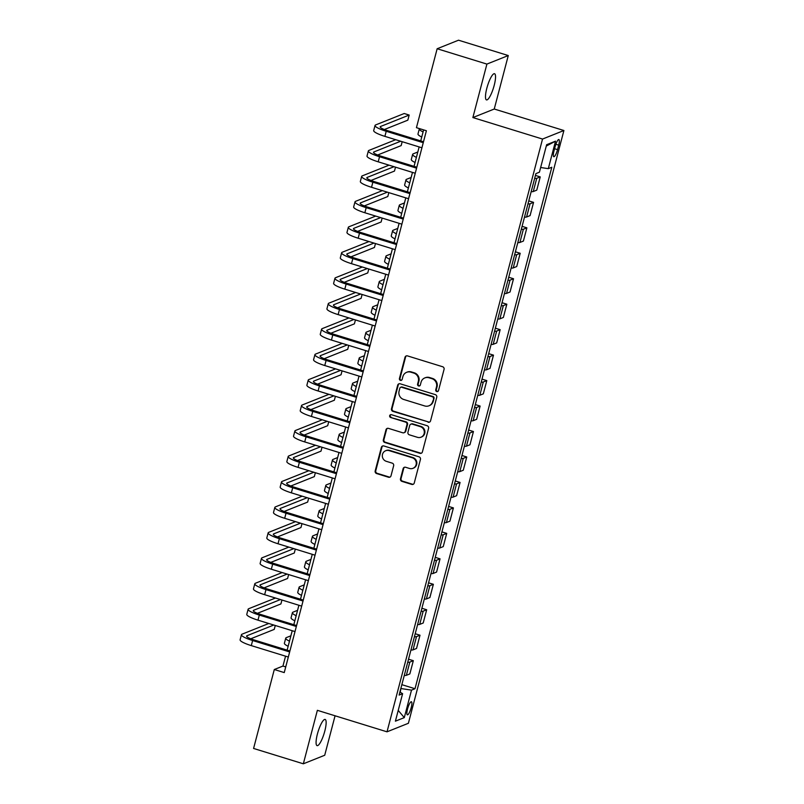 <?xml version="1.0" encoding="UTF-8"?>
<svg xmlns="http://www.w3.org/2000/svg" width="804" height="804" viewBox="0 0 804 804"><rect width="100%" height="100%" fill="white"/><g stroke="black" fill="none" stroke-linecap="round" stroke-linejoin="round"><path stroke-width="1.21" d="M436.763 391.568A1.467 1.407 -111.8 0 0 438.492 390.583L444.069 369.348A2.1 2.01 -111.8 0 0 442.642 366.745L407.477 355.891A2.1 2.01 -111.8 0 0 405.005 357.288L399.427 378.533A1.467 1.407 -111.8 0 0 401.337 380.322A1.467 1.407 -111.8 0 0 402.161 379.377L402.884 376.624A6.723 6.432 -111.8 0 1 410.814 372.162L413.748 373.066A6.723 6.432 -111.8 0 1 418.321 381.387L417.598 384.141A1.467 1.407 -111.8 0 0 419.507 385.93A1.467 1.407 -111.8 0 0 420.331 384.985L421.055 382.232A6.723 6.432 -111.8 0 1 428.984 377.759L431.909 378.664A6.723 6.432 -111.8 0 1 436.482 386.995L435.758 389.739A1.467 1.407 -111.8 0 0 436.763 391.568M424.803 377.92L425.386 377.689A6.723 6.432 -111.8 0 1 429.557 377.528L432.492 378.433A6.723 6.432 -111.8 0 1 437.064 386.764L436.341 389.518A1.467 1.407 -111.8 0 0 437.949 391.377M406.472 355.85A2.1 2.01 -111.8 0 0 405.578 357.056L400.01 378.302A1.467 1.407 -111.8 0 0 401.618 380.171M406.643 372.312L407.216 372.081A6.723 6.432 -111.8 0 1 411.387 371.93L414.321 372.835A6.723 6.432 -111.8 0 1 418.894 381.156L418.17 383.91A1.467 1.407 -111.8 0 0 419.788 385.779M324.806 731.057A13.698 3.146 107.1 0 0 325.148 719.449A13.698 3.146 107.1 0 0 317.409 734.012A13.698 3.146 107.1 0 0 317.067 745.63A13.698 3.146 107.1 0 0 324.806 731.057M494.209 85.335A13.698 3.146 107.1 0 0 494.55 73.727A13.698 3.146 107.1 0 0 486.812 88.289A13.698 3.146 107.1 0 0 486.47 99.897A13.698 3.146 107.1 0 0 494.209 85.335M411.226 707.56A6.844 1.578 107.1 0 0 411.397 701.751A6.844 1.578 107.1 0 0 407.527 709.038A6.844 1.578 107.1 0 0 407.357 714.836A6.844 1.578 107.1 0 0 411.226 707.56M400.482 478.762A2.1 2.01 -111.8 0 0 401.91 481.365L411.769 484.41A2.1 2.01 -111.8 0 0 414.251 483.013L420.442 459.416A2.1 2.01 -111.8 0 0 419.015 456.813L383.85 445.969A2.1 2.01 -111.8 0 0 381.367 447.366L375.177 470.963A2.1 2.01 -111.8 0 0 376.614 473.556L388.523 477.234A2.1 2.01 -111.8 0 0 391.005 475.837L393.648 465.747A2.1 2.01 -111.8 0 0 392.221 463.144L386.312 461.315A5.618 5.377 -111.8 0 1 385.629 450.753A5.618 5.377 -111.8 0 1 389.126 450.622L412.271 457.757A5.618 5.377 -111.8 0 1 412.954 468.33A5.618 5.377 -111.8 0 1 409.467 468.461L405.608 467.265A2.1 2.01 -111.8 0 0 403.126 468.662L400.482 478.762L401.055 478.531A2.1 2.01 -111.8 0 0 402.482 481.134L412.351 484.179A2.1 2.01 -111.8 0 0 413.356 484.219M317.369 710.324L303.339 763.8L253.582 748.454L274.295 669.521L284.244 672.586L426.391 130.75L416.442 127.675L437.155 48.742L486.902 64.089L472.873 117.565L542.529 139.052L387.015 731.821L317.369 710.324M428.08 422.231A2.1 2.01 -111.8 0 0 430.562 420.834L436.753 397.236A2.1 2.01 -111.8 0 0 435.326 394.633L400.161 383.789A2.1 2.01 -111.8 0 0 397.689 385.186L391.498 408.774A2.1 2.01 -111.8 0 0 392.925 411.377L428.663 421.999A2.1 2.01 -111.8 0 0 429.668 422.04M428.592 428.331L422.401 451.918A2.1 2.01 -111.8 0 1 419.929 453.315L384.764 442.471A2.1 2.01 -111.8 0 1 383.337 439.868L385.99 429.768A2.1 2.01 -111.8 0 1 388.463 428.371L402.724 432.773A2.1 2.01 -111.8 0 0 405.206 431.376L406.965 424.673A2.1 2.01 -111.8 0 0 405.528 422.08L390.684 417.497A1.467 1.407 -111.8 0 1 390.503 414.733A1.467 1.407 -111.8 0 1 391.417 414.693L427.165 425.728A2.1 2.01 -111.8 0 1 428.592 428.331M555.132 146.599L553.956 151.082A6.633 1.528 107.1 0 0 553.785 156.7A6.633 1.528 107.1 0 0 557.534 149.644L558.71 145.172A6.633 1.528 107.1 0 0 558.88 139.544A6.633 1.528 107.1 0 0 555.132 146.599M542.529 139.052L563.905 130.509L408.392 723.278L387.015 731.821M546.268 146.087L555.524 141.152L546.63 144.71L539.414 172.207L535.916 173.604L399.116 695.078L402.613 693.681L399.9 692.063M555.524 141.152L548.308 168.649L540.65 167.513M401.839 684.666L415.005 688.726L551.805 167.252L548.308 168.649M415.005 688.726L411.507 690.123L404.291 717.62L395.397 721.178L402.613 693.681M472.873 117.565L494.249 109.022L508.279 55.546L486.902 64.089M508.279 55.546L458.521 40.2L437.155 48.742M303.339 763.8L324.715 755.257L335.067 715.791M494.249 109.022L563.905 130.509M285.551 656.185L282.958 666.054L274.295 669.521M423.618 129.886L420.733 140.891M419.145 146.931L414.05 166.358M412.472 172.398L407.367 191.824M405.789 197.854L400.693 217.281M399.106 223.321L394.01 242.748M392.422 248.788L387.327 268.204M385.749 274.244L380.654 293.671M379.066 299.711L373.971 319.128M372.383 325.168L367.287 344.594M365.709 350.634L360.614 370.061M359.026 376.091L353.931 395.518M352.343 401.558L347.248 420.984M345.67 427.024L340.574 446.441M338.986 452.481L333.891 471.908M332.303 477.948L327.208 497.364M325.63 503.404L320.535 522.831M318.947 528.871L313.851 548.298M312.264 554.338L307.168 573.754M305.59 579.795L300.495 599.221M298.907 605.261L293.812 624.678M292.224 630.718L287.128 650.145M400.271 692.274L400.844 688.475M285.732 666.908L282.958 666.054M535.444 175.423L540.238 176.9L536.74 178.297A8.563 1.518 -165.3 0 1 534.65 178.438M531.173 191.674A8.563 1.518 -165.3 0 0 533.273 191.533L536.77 190.136L540.238 176.9M528.761 200.879L533.565 202.357L530.067 203.754A8.563 1.518 -165.3 0 1 527.967 203.904M524.499 217.14A8.563 1.518 -165.3 0 0 526.59 217L530.087 215.603L533.565 202.357M522.087 226.346L526.881 227.823L523.384 229.22A8.563 1.518 -165.3 0 1 521.293 229.361M517.816 242.607A8.563 1.518 -165.3 0 0 519.917 242.456L523.404 241.069L526.881 227.823M515.404 251.803L520.198 253.29L516.701 254.687A8.563 1.518 -165.3 0 1 514.61 254.828M511.133 268.064A8.563 1.518 -165.3 0 0 513.233 267.923L516.731 266.526L520.198 253.29M508.721 277.269L513.525 278.747L510.027 280.144A8.563 1.518 -165.3 0 1 507.927 280.284M504.46 293.53A8.563 1.518 -165.3 0 0 506.55 293.39L510.048 291.993L513.525 278.747M502.048 302.726L506.842 304.213L503.344 305.61A8.563 1.518 -165.3 0 1 501.254 305.751M497.776 318.987A8.563 1.518 -165.3 0 0 499.877 318.846L503.364 317.449L506.842 304.213M495.364 328.193L500.158 329.67L496.661 331.067A8.563 1.518 -165.3 0 1 494.571 331.208M491.093 344.454A8.563 1.518 -165.3 0 0 493.194 344.313L496.691 342.916L500.158 329.67M488.681 353.659L493.485 355.137L489.988 356.534A8.563 1.518 -165.3 0 1 487.887 356.674M484.42 369.91A8.563 1.518 -165.3 0 0 486.51 369.77L490.008 368.373L493.485 355.137M482.008 379.116L486.802 380.604L483.304 381.99A8.563 1.518 -165.3 0 1 481.214 382.141M477.737 395.377A8.563 1.518 -165.3 0 0 479.827 395.236L483.325 393.839L486.802 380.604M475.325 404.583L480.119 406.06L476.621 407.457A8.563 1.518 -165.3 0 1 474.531 407.598M471.054 420.844A8.563 1.518 -165.3 0 0 473.154 420.703L476.651 419.306L480.119 406.06M468.642 430.039L473.445 431.527L469.948 432.924A8.563 1.518 -165.3 0 1 467.848 433.065M464.38 446.3A8.563 1.518 -165.3 0 0 466.471 446.16L469.968 444.763L473.445 431.527M461.968 455.506L466.762 456.984L463.265 458.38A8.563 1.518 -165.3 0 1 461.174 458.521M457.697 471.767A8.563 1.518 -165.3 0 0 459.787 471.626L463.285 470.229L466.762 456.984M455.285 480.973L460.079 482.45L456.582 483.847A8.563 1.518 -165.3 0 1 454.491 483.988M451.014 497.224A8.563 1.518 -165.3 0 0 453.114 497.083L456.612 495.686L460.079 482.45M448.602 506.43L453.406 507.907L449.908 509.304A8.563 1.518 -165.3 0 1 447.808 509.445M444.341 522.69A8.563 1.518 -165.3 0 0 446.431 522.55L449.928 521.153L453.406 507.907M441.919 531.896L446.722 533.374L443.225 534.771A8.563 1.518 -165.3 0 1 441.135 534.911M437.657 548.147A8.563 1.518 -165.3 0 0 439.748 548.006L443.245 546.609L446.722 533.374M435.245 557.353L440.039 558.84L436.542 560.237A8.563 1.518 -165.3 0 1 434.451 560.378M430.974 573.614A8.563 1.518 -165.3 0 0 433.075 573.473L436.572 572.076L440.039 558.84M428.562 582.82L433.366 584.297L429.869 585.694A8.563 1.518 -165.3 0 1 427.768 585.835M424.301 599.08A8.563 1.518 -165.3 0 0 426.391 598.94L429.889 597.543L433.366 584.297M421.879 608.276L426.683 609.764L423.185 611.161A8.563 1.518 -165.3 0 1 421.095 611.301M417.618 624.537A8.563 1.518 -165.3 0 0 419.708 624.396L423.205 622.999L426.683 609.764M415.206 633.743L420 635.22L416.502 636.617A8.563 1.518 -165.3 0 1 414.412 636.758M410.934 650.004A8.563 1.518 -165.3 0 0 413.035 649.863L416.532 648.466L420 635.22M408.522 659.21L413.326 660.687L409.829 662.084A8.563 1.518 -165.3 0 1 407.728 662.225M404.261 675.46A8.563 1.518 -165.3 0 0 406.352 675.32L409.849 673.923L413.326 660.687M401.236 688.586L411.507 690.123M404.291 717.62L398.221 710.404M399.156 383.739A2.1 2.01 -111.8 0 0 398.261 384.955L392.071 408.543A2.1 2.01 -111.8 0 0 393.498 411.145L428.663 421.999M433.436 398.593A1.467 1.407 -111.8 0 0 432.441 396.774L401.578 387.247A1.467 1.407 -111.8 0 0 399.839 388.221L399.085 391.126A6.723 6.432 -111.8 0 0 403.658 399.447L424.753 405.96A6.723 6.432 -111.8 0 0 432.683 401.487L434.019 398.362A1.467 1.407 -111.8 0 0 433.014 396.543L432.441 396.774M400.663 387.277L401.246 387.046A1.467 1.407 -111.8 0 1 402.151 387.015L433.014 396.543M428.924 405.799L429.497 405.578A6.723 6.432 -111.8 0 0 433.255 401.256L432.683 401.487M434.019 398.362L433.255 401.256M387.458 428.331A2.1 2.01 -111.8 0 0 386.563 429.537L383.92 439.637A2.1 2.01 -111.8 0 0 385.347 442.24L420.502 453.084A2.1 2.01 -111.8 0 0 421.507 453.134M404.03 432.723L404.603 432.492A2.1 2.01 -111.8 0 0 405.779 431.145L407.538 424.442A2.1 2.01 -111.8 0 0 406.11 421.849L390.684 417.497M390.804 414.653A1.467 1.407 -111.8 0 0 391.267 417.266M417.517 437.336A5.618 5.377 -111.8 0 0 424.321 431.788A5.618 5.377 -111.8 0 0 420.331 426.643L412.171 424.12A2.1 2.01 -111.8 0 0 409.698 425.517L407.94 432.22A2.1 2.01 -111.8 0 0 409.367 434.823L417.517 437.336M421.015 437.205L421.587 436.974A5.618 5.377 -111.8 0 0 420.904 426.411L420.331 426.643M410.864 424.17L411.447 423.939A2.1 2.01 -111.8 0 1 412.753 423.889L420.904 426.411M404.603 467.224A2.1 2.01 -111.8 0 0 403.708 468.43L401.055 478.531M412.954 468.33L413.527 468.099A5.618 5.377 -111.8 0 0 412.844 457.536L412.271 457.757M385.629 450.753L386.211 450.521A5.618 5.377 -111.8 0 1 389.699 450.391L412.844 457.536M382.845 445.929A2.1 2.01 -111.8 0 0 381.95 447.135L375.759 470.732A2.1 2.01 -111.8 0 0 377.187 473.325L389.106 477.003A2.1 2.01 -111.8 0 0 390.111 477.053M419.507 128.62A16.05 2.854 14.7 0 0 419.326 128.901L417.99 133.997A16.05 2.854 14.7 0 0 421.748 137.012M419.326 128.901A16.05 2.854 14.7 0 0 423.085 131.926M384.342 129.534L407.839 120.148L409.176 115.052L404.201 113.515L375.629 124.932A16.05 2.854 14.7 0 0 375.036 125.464A16.05 2.854 14.7 0 0 386.221 131.273L423.256 142.7M375.036 125.464L373.699 130.56A16.05 2.854 14.7 0 0 384.895 136.368L421.919 147.785M423.507 141.755L387.669 130.69A10.703 1.899 -165.3 0 1 380.212 126.821A10.703 1.899 -165.3 0 1 380.604 126.469L409.176 115.052M417.819 152.006L413.246 153.835A16.05 2.854 14.7 0 0 412.643 154.368A16.05 2.854 14.7 0 0 416.402 157.383M412.643 154.368L411.306 159.463A16.05 2.854 14.7 0 0 415.065 162.478M411.135 177.473L406.563 179.302A16.05 2.854 14.7 0 0 405.97 179.835A16.05 2.854 14.7 0 0 409.728 182.85M405.97 179.835L404.633 184.92A16.05 2.854 14.7 0 0 408.392 187.935M404.452 202.94L399.889 204.759A16.05 2.854 14.7 0 0 399.286 205.291A16.05 2.854 14.7 0 0 403.045 208.306M399.286 205.291L397.95 210.387A16.05 2.854 14.7 0 0 401.709 213.402M395.709 139.705L368.956 150.398A16.05 2.854 14.7 0 0 368.353 150.931A16.05 2.854 14.7 0 0 379.548 156.73L416.583 168.157M368.353 150.931L367.016 156.026A16.05 2.854 14.7 0 0 378.212 161.825L415.246 173.252M416.824 167.212L380.985 156.157A10.703 1.899 -165.3 0 1 373.528 152.288A10.703 1.899 -165.3 0 1 373.93 151.936L400.683 141.243M377.659 155.001L401.156 145.604L402.181 141.705M389.035 165.162L362.272 175.865A16.05 2.854 14.7 0 0 361.669 176.388A16.05 2.854 14.7 0 0 372.865 182.196L409.899 193.623M361.669 176.388L360.343 181.483A16.05 2.854 14.7 0 0 371.528 187.292L408.563 198.719M410.151 192.679L374.312 181.624A10.703 1.899 -165.3 0 1 366.845 177.754A10.703 1.899 -165.3 0 1 367.247 177.393L394.01 166.699M370.986 180.458L394.483 171.071L395.508 167.162M382.352 190.628L355.589 201.322A16.05 2.854 14.7 0 0 354.996 201.854A16.05 2.854 14.7 0 0 366.182 207.663L403.216 219.08M354.996 201.854L353.659 206.95A16.05 2.854 14.7 0 0 364.855 212.748L401.879 224.175M403.467 218.135L367.629 207.08A10.703 1.899 -165.3 0 1 360.172 203.211A10.703 1.899 -165.3 0 1 360.564 202.859L387.327 192.166M364.302 205.924L387.799 196.538L388.824 192.628M397.779 228.396L393.206 230.225A16.05 2.854 14.7 0 0 392.603 230.758A16.05 2.854 14.7 0 0 396.362 233.773M392.603 230.758L391.267 235.853A16.05 2.854 14.7 0 0 395.025 238.868M375.669 216.095L348.916 226.788A16.05 2.854 14.7 0 0 348.313 227.321A16.05 2.854 14.7 0 0 359.509 233.12L396.533 244.547M348.313 227.321L346.976 232.406A16.05 2.854 14.7 0 0 358.172 238.215L395.206 249.642M396.784 243.602L360.946 232.547A10.703 1.899 -165.3 0 1 353.489 228.678A10.703 1.899 -165.3 0 1 353.891 228.316L380.644 217.623M357.619 231.381L381.116 221.994L382.141 218.085M391.096 253.863L386.523 255.682A16.05 2.854 14.7 0 0 385.93 256.215A16.05 2.854 14.7 0 0 389.689 259.23M385.93 256.215L384.593 261.31A16.05 2.854 14.7 0 0 388.352 264.325M368.996 241.552L342.233 252.245A16.05 2.854 14.7 0 0 341.63 252.778A16.05 2.854 14.7 0 0 352.825 258.587L389.86 270.013M341.63 252.778L340.303 257.873A16.05 2.854 14.7 0 0 351.489 263.672L388.523 275.099M390.111 269.059L354.273 258.004A10.703 1.899 -165.3 0 1 346.805 254.134A10.703 1.899 -165.3 0 1 347.207 253.783L373.971 243.089M350.946 256.848L374.443 247.461L375.468 243.552M384.412 279.32L379.85 281.149A16.05 2.854 14.7 0 0 379.247 281.681A16.05 2.854 14.7 0 0 383.005 284.696M379.247 281.681L377.91 286.777A16.05 2.854 14.7 0 0 381.669 289.792M362.313 267.018L335.549 277.712A16.05 2.854 14.7 0 0 334.956 278.244A16.05 2.854 14.7 0 0 346.142 284.043L383.176 295.47M334.956 278.244L333.62 283.34A16.05 2.854 14.7 0 0 344.805 289.138L381.84 300.565M383.428 294.525L347.589 283.47A10.703 1.899 -165.3 0 1 340.132 279.601A10.703 1.899 -165.3 0 1 340.524 279.249L367.287 268.546M344.263 282.315L367.76 272.918L368.785 269.008M377.739 304.786L373.167 306.615A16.05 2.854 14.7 0 0 372.564 307.148A16.05 2.854 14.7 0 0 376.322 310.163M372.564 307.148L371.227 312.233A16.05 2.854 14.7 0 0 374.986 315.248M355.629 292.475L328.876 303.168A16.05 2.854 14.7 0 0 328.273 303.701A16.05 2.854 14.7 0 0 339.469 309.51L376.493 320.937M328.273 303.701L326.937 308.796A16.05 2.854 14.7 0 0 338.132 314.605L375.166 326.032M376.744 319.992L340.906 308.927A10.703 1.899 -165.3 0 1 333.449 305.058A10.703 1.899 -165.3 0 1 333.851 304.706L360.604 294.013M337.579 307.771L361.076 298.384L362.101 294.475M371.056 330.243L366.483 332.072A16.05 2.854 14.7 0 0 365.89 332.605A16.05 2.854 14.7 0 0 369.649 335.62M365.89 332.605L364.554 337.7A16.05 2.854 14.7 0 0 368.312 340.715M348.956 317.942L322.193 328.635A16.05 2.854 14.7 0 0 321.59 329.168A16.05 2.854 14.7 0 0 332.786 334.966L369.82 346.393M321.59 329.168L320.263 334.263A16.05 2.854 14.7 0 0 331.449 340.062L368.483 351.489M370.071 345.449L334.233 334.394A10.703 1.899 -165.3 0 1 326.766 330.524A10.703 1.899 -165.3 0 1 327.168 330.173L353.931 319.479M330.906 333.238L354.403 323.851L355.428 319.942M364.373 355.71L359.81 357.539A16.05 2.854 14.7 0 0 359.207 358.071A16.05 2.854 14.7 0 0 362.966 361.086M359.207 358.071L357.87 363.157A16.05 2.854 14.7 0 0 361.629 366.172M342.273 343.398L315.51 354.102A16.05 2.854 14.7 0 0 314.917 354.634A16.05 2.854 14.7 0 0 326.102 360.433L363.137 371.86M314.917 354.634L313.58 359.72A16.05 2.854 14.7 0 0 324.766 365.529L361.8 376.955M363.388 370.915L327.55 359.86A10.703 1.899 -165.3 0 1 320.092 355.991A10.703 1.899 -165.3 0 1 320.484 355.629L347.248 344.936M324.223 358.695L347.72 349.308L348.745 345.398M357.7 381.176L353.127 382.995A16.05 2.854 14.7 0 0 352.524 383.528A16.05 2.854 14.7 0 0 356.283 386.543M352.524 383.528L351.187 388.623A16.05 2.854 14.7 0 0 354.946 391.638M335.59 368.865L308.837 379.558A16.05 2.854 14.7 0 0 308.233 380.091A16.05 2.854 14.7 0 0 319.429 385.9L356.453 397.327M308.233 380.091L306.897 385.186A16.05 2.854 14.7 0 0 318.093 390.985L355.127 402.412M356.705 396.372L320.866 385.317A10.703 1.899 -165.3 0 1 313.409 381.448A10.703 1.899 -165.3 0 1 313.811 381.096L340.564 370.403M317.54 384.161L341.037 374.775L342.062 370.865M351.016 406.633L346.444 408.462A16.05 2.854 14.7 0 0 345.851 408.995A16.05 2.854 14.7 0 0 349.609 412.01M345.851 408.995L344.514 414.09A16.05 2.854 14.7 0 0 348.273 417.105M328.916 394.332L302.153 405.025A16.05 2.854 14.7 0 0 301.55 405.558A16.05 2.854 14.7 0 0 312.746 411.357L349.78 422.783M301.55 405.558L300.214 410.643A16.05 2.854 14.7 0 0 311.409 416.452L348.444 427.879M350.021 421.839L314.193 410.784A10.703 1.899 -165.3 0 1 306.726 406.914A10.703 1.899 -165.3 0 1 307.128 406.553L333.891 395.859M310.867 409.628L334.363 400.231L335.389 396.322M344.333 432.1L339.77 433.919A16.05 2.854 14.7 0 0 339.167 434.451A16.05 2.854 14.7 0 0 342.926 437.466M339.167 434.451L337.831 439.547A16.05 2.854 14.7 0 0 341.589 442.562M322.233 419.788L295.47 430.482A16.05 2.854 14.7 0 0 294.877 431.014A16.05 2.854 14.7 0 0 306.063 436.823L343.097 448.25M294.877 431.014L293.54 436.11A16.05 2.854 14.7 0 0 304.726 441.919L341.76 453.335M343.348 447.305L307.51 436.24A10.703 1.899 -165.3 0 1 300.053 432.371A10.703 1.899 -165.3 0 1 300.445 432.019L327.208 421.326M304.183 435.085L327.68 425.698L328.705 421.788M337.66 457.556L333.087 459.385A16.05 2.854 14.7 0 0 332.484 459.918A16.05 2.854 14.7 0 0 336.243 462.933M332.484 459.918L331.147 465.013A16.05 2.854 14.7 0 0 334.906 468.028M315.55 445.255L288.797 455.948A16.05 2.854 14.7 0 0 288.194 456.481A16.05 2.854 14.7 0 0 299.389 462.28L336.414 473.707M288.194 456.481L286.857 461.576A16.05 2.854 14.7 0 0 298.053 467.375L335.087 478.802M336.665 472.762L300.827 461.707A10.703 1.899 -165.3 0 1 293.37 457.838A10.703 1.899 -165.3 0 1 293.772 457.486L320.525 446.793M297.5 460.551L320.997 451.155L322.022 447.245M330.977 483.023L326.404 484.852A16.05 2.854 14.7 0 0 325.811 485.385A16.05 2.854 14.7 0 0 329.57 488.4M325.811 485.385L324.474 490.47A16.05 2.854 14.7 0 0 328.233 493.485M308.877 470.712L282.114 481.405A16.05 2.854 14.7 0 0 281.511 481.938A16.05 2.854 14.7 0 0 292.706 487.747L329.74 499.173M281.511 481.938L280.174 487.033A16.05 2.854 14.7 0 0 291.37 492.842L328.404 504.269M329.982 498.229L294.153 487.174A10.703 1.899 -165.3 0 1 286.686 483.294A10.703 1.899 -165.3 0 1 287.088 482.943L313.851 472.249M290.827 486.008L314.324 476.621L315.349 472.712M324.293 508.48L319.731 510.309A16.05 2.854 14.7 0 0 319.128 510.841A16.05 2.854 14.7 0 0 322.886 513.856M319.128 510.841L317.791 515.937A16.05 2.854 14.7 0 0 321.55 518.952M302.193 496.179L275.43 506.872A16.05 2.854 14.7 0 0 274.837 507.404A16.05 2.854 14.7 0 0 286.023 513.213L323.057 524.63M274.837 507.404L273.501 512.5A16.05 2.854 14.7 0 0 284.686 518.299L321.721 529.725M323.308 523.685L287.47 512.63A10.703 1.899 -165.3 0 1 280.013 508.761A10.703 1.899 -165.3 0 1 280.405 508.409L307.168 497.716M284.144 511.475L307.641 502.088L308.666 498.178M317.62 533.946L313.047 535.776A16.05 2.854 14.7 0 0 312.444 536.308A16.05 2.854 14.7 0 0 316.203 539.323M312.444 536.308L311.108 541.394A16.05 2.854 14.7 0 0 314.866 544.409M295.51 521.635L268.757 532.338A16.05 2.854 14.7 0 0 268.154 532.871A16.05 2.854 14.7 0 0 279.35 538.67L316.374 550.097M268.154 532.871L266.817 537.956A16.05 2.854 14.7 0 0 278.013 543.765L315.047 555.192M316.625 549.152L280.787 538.097A10.703 1.899 -165.3 0 1 273.33 534.228A10.703 1.899 -165.3 0 1 273.732 533.866L300.485 523.173M277.46 536.931L300.957 527.545L301.982 523.635M310.937 559.413L306.364 561.232A16.05 2.854 14.7 0 0 305.771 561.765A16.05 2.854 14.7 0 0 309.53 564.78M305.771 561.765L304.435 566.86A16.05 2.854 14.7 0 0 308.193 569.875M288.837 547.102L262.074 557.795A16.05 2.854 14.7 0 0 261.471 558.328A16.05 2.854 14.7 0 0 272.667 564.137L309.701 575.563M261.471 558.328L260.134 563.423A16.05 2.854 14.7 0 0 271.33 569.222L308.364 580.649M309.942 574.609L274.114 563.554A10.703 1.899 -165.3 0 1 266.647 559.684A10.703 1.899 -165.3 0 1 267.049 559.333L293.812 548.64M270.787 562.398L294.284 553.011L295.309 549.102M304.254 584.87L299.691 586.699A16.05 2.854 14.7 0 0 299.088 587.232A16.05 2.854 14.7 0 0 302.847 590.247M299.088 587.232L297.751 592.327A16.05 2.854 14.7 0 0 301.51 595.342M282.154 572.569L255.391 583.262A16.05 2.854 14.7 0 0 254.798 583.794A16.05 2.854 14.7 0 0 265.983 589.593L303.018 601.02M254.798 583.794L253.461 588.88A16.05 2.854 14.7 0 0 264.647 594.689L301.681 606.115M303.269 600.075L267.43 589.02A10.703 1.899 -165.3 0 1 259.973 585.151A10.703 1.899 -165.3 0 1 260.365 584.789L287.128 574.096M264.104 587.865L287.601 578.468L288.626 574.558M297.58 610.336L293.008 612.156A16.05 2.854 14.7 0 0 292.405 612.688A16.05 2.854 14.7 0 0 296.163 615.703M292.405 612.688L291.068 617.784A16.05 2.854 14.7 0 0 294.827 620.799M275.471 598.025L248.717 608.718A16.05 2.854 14.7 0 0 248.114 609.251A16.05 2.854 14.7 0 0 259.31 615.06L296.334 626.487M248.114 609.251L246.778 614.346A16.05 2.854 14.7 0 0 257.973 620.155L294.998 631.572M296.586 625.542L260.747 614.477A10.703 1.899 -165.3 0 1 253.29 610.608A10.703 1.899 -165.3 0 1 253.692 610.256L280.445 599.563M257.421 613.321L280.918 603.935L281.943 600.025M290.897 635.793L286.324 637.622A16.05 2.854 14.7 0 0 285.732 638.155A16.05 2.854 14.7 0 0 289.49 641.17M285.732 638.155L284.395 643.25A16.05 2.854 14.7 0 0 288.154 646.265M268.797 623.492L242.034 634.185A16.05 2.854 14.7 0 0 241.431 634.718A16.05 2.854 14.7 0 0 252.627 640.517L289.661 651.943M241.431 634.718L240.094 639.813A16.05 2.854 14.7 0 0 251.29 645.612L288.324 657.039M289.902 650.999L254.074 639.944A10.703 1.899 -165.3 0 1 246.607 636.075A10.703 1.899 -165.3 0 1 247.009 635.723L273.772 625.03M250.747 638.788L274.244 629.391L275.269 625.482M533.273 191.533L536.74 178.297M526.59 217L530.067 203.754M519.917 242.456L523.384 229.22M513.233 267.923L516.701 254.687M506.55 293.39L510.027 280.144M499.877 318.846L503.344 305.61M493.194 344.313L496.661 331.067M486.51 369.77L489.988 356.534M479.827 395.236L483.304 381.99M473.154 420.703L476.621 407.457M466.471 446.16L469.948 432.924M459.787 471.626L463.265 458.38M453.114 497.083L456.582 483.847M446.431 522.55L449.908 509.304M439.748 548.006L443.225 534.771M433.075 573.473L436.542 560.237M426.391 598.94L429.869 585.694M419.708 624.396L423.185 611.161M413.035 649.863L416.502 636.617M406.352 675.32L409.829 662.084M555.845 144.278L558.71 145.172M554.569 148.73L557.534 149.644M437.064 386.764L436.482 386.995M432.492 378.433L431.909 378.664M429.557 377.528L428.984 377.759M418.17 383.91L417.598 384.141M418.894 381.156L418.321 381.387M414.321 372.835L413.748 373.066M411.387 371.93L410.814 372.162M400.01 378.302L399.427 378.533M405.578 357.056L405.005 357.288M436.341 389.518L435.758 389.739M393.498 411.145L392.925 411.377M392.071 408.543L391.498 408.774M398.261 384.955L397.689 385.186M402.151 387.015L401.578 387.247M420.502 453.084L419.929 453.315M385.347 442.24L384.764 442.471M383.92 439.637L383.337 439.868M386.563 429.537L385.99 429.768M405.779 431.145L405.206 431.376M407.538 424.442L406.965 424.673M406.11 421.849L405.528 422.08M412.753 423.889L412.171 424.12M403.708 468.43L403.126 468.662M389.699 450.391L389.126 450.622M389.106 477.003L388.523 477.234M377.187 473.325L376.614 473.556M375.759 470.732L375.177 470.963M381.95 447.135L381.367 447.366M412.351 484.179L411.769 484.41M402.482 481.134L401.91 481.365M386.221 131.273L384.895 136.368M380.604 126.469L380.382 127.333M379.548 156.73L378.212 161.825M373.93 151.936L373.699 152.79M372.865 182.196L371.528 187.292M367.247 177.393L367.026 178.257M366.182 207.663L364.855 212.748M360.564 202.859L360.343 203.713M359.509 233.12L358.172 238.215M353.891 228.316L353.659 229.18M352.825 258.587L351.489 263.672M347.207 253.783L346.986 254.647M346.142 284.043L344.805 289.138M340.524 279.249L340.303 280.104M339.469 309.51L338.132 314.605M333.851 304.706L333.62 305.57M332.786 334.966L331.449 340.062M327.168 330.173L326.947 331.027M326.102 360.433L324.766 365.529M320.484 355.629L320.263 356.494M319.429 385.9L318.093 390.985M313.811 381.096L313.58 381.95M312.746 411.357L311.409 416.452M307.128 406.553L306.907 407.417M306.063 436.823L304.726 441.919M300.445 432.019L300.224 432.884M299.389 462.28L298.053 467.375M293.772 457.486L293.54 458.34M292.706 487.747L291.37 492.842M287.088 482.943L286.867 483.807M286.023 513.213L284.686 518.299M280.405 508.409L280.184 509.264M279.35 538.67L278.013 543.765M273.732 533.866L273.501 534.73M272.667 564.137L271.33 569.222M267.049 559.333L266.827 560.187M265.983 589.593L264.647 594.689M260.365 584.789L260.144 585.654M259.31 615.06L257.973 620.155M253.692 610.256L253.461 611.12M252.627 640.517L251.29 645.612M247.009 635.723L246.788 636.577"/></g></svg>

